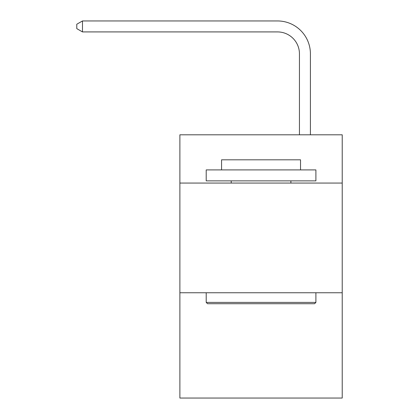 <?xml version="1.0" encoding="UTF-8"?>
<svg xmlns="http://www.w3.org/2000/svg" width="419" height="419" viewBox="0 0 419 419"><rect width="100%" height="100%" fill="white"/><g stroke="black" fill="none" stroke-linecap="round" stroke-linejoin="round"><path stroke-width="0.63" d="M342.218 183.066L342.218 134.803L179.887 134.803L179.887 183.066L342.218 183.066L342.218 398.05L179.887 398.05L179.887 183.066M342.218 292.75L179.887 292.75M299.444 134.803L299.444 53.857A21.935 21.935 0 0 0 277.504 31.917L82.485 31.917L76.782 28.628L76.782 24.239L82.485 20.95L277.504 20.95A32.907 32.907 0 0 1 310.411 53.857L310.411 134.803M207.525 303.723L206.211 302.403L315.895 302.403L314.58 303.723L207.525 303.723M315.895 169.905L315.895 180.872L206.211 180.872L206.211 169.905L315.895 169.905M221.567 169.905L221.567 159.812L300.538 159.812L300.538 169.905M315.895 292.75L315.895 302.403M206.211 292.75L206.211 302.403M290.886 180.872L290.886 183.066M231.22 180.872L231.22 183.066M299.444 53.857A21.935 21.935 0 0 0 277.504 31.917A21.935 21.935 0 0 1 299.444 53.857A21.935 21.935 0 0 0 277.504 31.917A21.935 21.935 0 0 1 299.444 53.857A21.935 21.935 0 0 0 277.504 31.917A21.935 21.935 0 0 1 299.444 53.857A21.935 21.935 0 0 0 277.504 31.917A21.935 21.935 0 0 1 299.444 53.857A21.935 21.935 0 0 0 277.504 31.917A21.935 21.935 0 0 1 299.444 53.857A21.935 21.935 0 0 0 277.504 31.917A21.935 21.935 0 0 1 299.444 53.857A21.935 21.935 0 0 0 277.504 31.917A21.935 21.935 0 0 1 299.444 53.857A21.935 21.935 0 0 0 277.504 31.917A21.935 21.935 0 0 1 299.444 53.857A21.935 21.935 0 0 0 277.504 31.917A21.935 21.935 0 0 1 299.444 53.857A21.935 21.935 0 0 0 277.504 31.917A21.935 21.935 0 0 1 299.444 53.857A21.935 21.935 0 0 0 277.504 31.917A21.935 21.935 0 0 1 299.444 53.857A21.935 21.935 0 0 0 277.504 31.917A21.935 21.935 0 0 1 299.444 53.857A21.935 21.935 0 0 0 277.504 31.917A21.935 21.935 0 0 1 299.444 53.857A21.935 21.935 0 0 0 277.504 31.917A21.935 21.935 0 0 1 299.444 53.857A21.935 21.935 0 0 0 277.504 31.917A21.935 21.935 0 0 1 299.444 53.857A21.935 21.935 0 0 0 277.504 31.917A21.935 21.935 0 0 1 299.444 53.857A21.935 21.935 0 0 0 277.504 31.917A21.935 21.935 0 0 1 299.444 53.857A21.935 21.935 0 0 0 277.504 31.917A21.935 21.935 0 0 1 299.444 53.857A21.935 21.935 0 0 0 277.504 31.917A21.935 21.935 0 0 1 299.444 53.857A21.935 21.935 0 0 0 277.504 31.917A21.935 21.935 0 0 1 299.444 53.857A21.935 21.935 0 0 0 277.504 31.917A21.935 21.935 0 0 1 299.444 53.857A21.935 21.935 0 0 0 277.504 31.917A21.935 21.935 0 0 1 299.444 53.857A21.935 21.935 0 0 0 277.504 31.917A21.935 21.935 0 0 1 299.444 53.857A21.935 21.935 0 0 0 277.504 31.917A21.935 21.935 0 0 1 299.444 53.857M82.485 20.95L277.504 20.95L82.485 20.95L277.504 20.95L82.485 20.95L277.504 20.95L82.485 20.95L277.504 20.95L82.485 20.95L277.504 20.95L82.485 20.95L277.504 20.95L82.485 20.95L277.504 20.95L82.485 20.95L277.504 20.95L82.485 20.95L277.504 20.95L82.485 20.95L277.504 20.95L82.485 20.95L277.504 20.95L82.485 20.95L277.504 20.95L82.485 20.95L277.504 20.95L82.485 20.95L277.504 20.95L82.485 20.95L277.504 20.95L82.485 20.95L277.504 20.95L82.485 20.95L277.504 20.95L82.485 20.95L277.504 20.95L82.485 20.95L277.504 20.95L82.485 20.95L277.504 20.95L82.485 20.95L277.504 20.95L82.485 20.95L277.504 20.95L82.485 20.95L277.504 20.95L82.485 20.95L277.504 20.95L82.485 20.95L82.485 31.917"/></g></svg>
